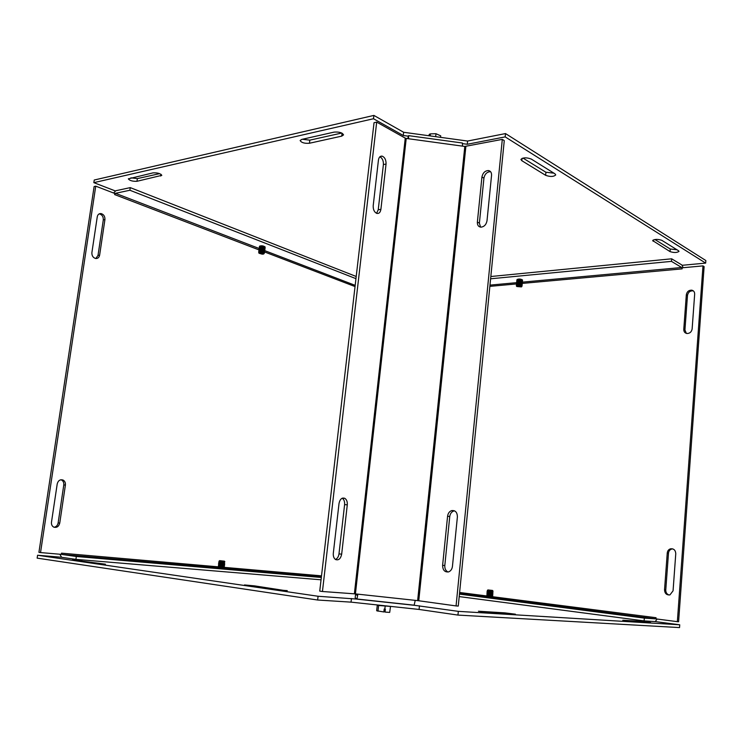 <?xml version="1.0" encoding="UTF-8"?>
<svg xmlns="http://www.w3.org/2000/svg" width="743" height="743" viewBox="0 0 743 743"><rect width="100%" height="100%" fill="white"/><g stroke="black" fill="none" stroke-linecap="round" stroke-linejoin="round"><path stroke-width="1.11" d="M334.099 132.115C339.17 131.734 342.319 132.663 343.545 134.892L341.715 136.136L309.432 143.25C304.491 143.594 301.389 142.684 300.135 140.511L301.779 139.396L334.099 132.115M302.392 139.257L309.812 140.158L341.743 133.034M153.058 172.859C157.516 172.664 160.432 173.49 161.807 175.339L136.963 181.292C132.598 181.459 129.719 180.651 128.325 178.849L153.058 172.859M130.935 177.837L137.353 178.608L159.624 173.648M678.554 250.753L679.018 251.366C677.022 252.778 674.04 252.861 670.056 251.617L652.651 240.583C654.657 239.097 657.704 239.014 661.79 240.314L678.554 250.753M654.871 239.506L670.251 249.007L677.003 249.778M521.827 160.702L520.917 159.466C522.988 157.46 526.434 157.321 531.245 159.048L554.928 173.788L555.736 174.902C553.674 176.806 550.303 176.945 545.631 175.311L521.827 160.702L522.05 158.37M522.979 158.083L545.919 172.246L553.925 173.165M462.675 143.64L467.254 144.272L505.184 136.888L705.664 263.106L705.85 260.542L505.509 133.573L467.588 141.049L403.635 132.273L373.878 115.416L94.24 180.02L93.841 182.648L373.488 118.741L373.878 115.416M505.184 136.888L505.509 133.573M467.254 144.272L467.588 141.049M373.488 118.741L403.282 135.505L403.635 132.273M403.282 135.505L408.427 136.21M115.323 190.942L93.841 182.648M705.664 263.106L682.232 265.288M287.235 590.62L278.727 590.016L244.493 584.945L254.57 585.874L287.197 590.926M105.432 564.197L72.452 559.888L105.404 564.383M641.822 621.389L650.571 622.541L622.783 620.238L641.822 621.389L641.776 622.002M488.105 612.576L478.436 611.229L504.906 612.873L515.419 614.192L488.105 612.576M356.919 599.09L318.078 596.257L37.587 555.244L37.15 558.132L317.642 600.019L351.04 602.136L419.08 609.446L457.957 615.083L679.529 627.584L679.734 624.789L458.32 611.359L414.222 605.266M457.957 615.083L458.32 611.359M419.08 609.446L419.451 605.824M351.04 602.136L351.448 598.496M317.642 600.019L318.078 596.257M37.587 555.244L61.353 557.241M655.428 621.603L679.734 624.789M693.46 290.968L692.922 290.829C689.941 290.764 688.129 292.287 687.489 295.408L684.935 329.985L686.365 333.393M686.328 294.757C686.978 291.637 688.789 290.104 691.77 290.169C693.721 290.662 694.686 291.98 694.668 294.135L692.132 328.954C691.566 331.926 689.848 333.449 687.006 333.514C684.851 333.096 683.774 331.722 683.774 329.39L686.328 294.757L687.489 295.408M664.53 589.877L667.26 552.941C667.548 550.73 668.691 549.346 670.678 548.78C673.855 548.603 675.545 550.238 675.768 553.674L673.065 590.824L669.954 594.883C666.61 595.199 664.809 593.536 664.53 589.877L665.765 590.016C665.765 592.552 666.87 594.224 669.099 595.022M672.786 548.901L671.904 548.984C669.907 549.551 668.774 550.935 668.486 553.145L665.765 590.016M97.259 216.807C97.742 214.56 98.995 213.482 101.011 213.566C103.732 214.356 105.032 216.352 104.93 219.566L99.627 255.146C99.098 257.552 97.751 258.657 95.587 258.48C92.986 257.645 91.76 255.685 91.891 252.601L97.259 216.807M95.828 258.518L98.011 255.406L103.305 219.882C103.407 216.668 102.107 214.671 99.386 213.891L99.2 213.873M57.22 483.907C58.14 480.572 60.044 479.272 62.941 479.997C64.799 480.981 65.625 482.662 65.403 485.068L59.746 523.1C58.743 526.62 56.737 527.957 53.728 527.103C52.001 526.118 51.258 524.474 51.481 522.19L57.22 483.907M54.09 527.261C56.264 526.833 57.61 525.394 58.13 522.923L63.787 484.947C64.009 482.551 63.192 480.87 61.325 479.894L60.945 479.755M223.801 568.748L218.284 568.154M259.576 246.156C261.545 245.496 263.394 245.757 265.121 246.955L264.749 247.243M492.228 597.948L486.814 597.335M517.323 279.879L517.026 279.517C518.939 278.764 520.769 278.913 522.505 279.962L522.143 280.269M683.179 267.712L681.879 264.982L671.663 258.805L490.835 276.517M490.603 278.792L671.468 261.369L681.693 267.508L682.102 268.873L522.245 283.417M671.468 261.369L671.663 258.805M355.962 278.653L129.886 190.245L130.266 187.617L115.862 190.728L113.577 193.004M129.886 190.245L115.481 193.319L114.626 194.573L114.784 193.468L95.745 186.159L40.531 552.569L61.335 554.362L61.52 553.163L321.515 575.853M356.213 276.489L130.266 187.617M459.443 594.121L644.33 618.111L644.116 620.907L655.233 621.612L657.128 619.04M644.33 618.111L655.437 618.854L656.06 617.721L655.976 618.891L677.356 621.659L702.98 265.892L682.185 267.796L682.102 268.873M459.193 596.583L644.116 620.907M59.83 554.232L61.604 557.306L75.907 559.377L321.05 579.809M321.329 577.478L76.325 556.488L62.022 554.464L61.52 553.173M76.325 556.488L75.907 559.377M677.356 621.659L678.591 621.733L704.113 266.598L702.98 265.892M114.626 194.573L258.935 249.871M95.745 186.159L94.12 186.53L38.924 552.337L40.531 552.569M656.06 617.721L491.922 596.629M380.899 209.34C380.37 212.396 379.041 213.752 376.896 213.427C374.305 212.238 373.079 209.665 373.2 205.7L378.438 160.079C378.921 157.219 380.156 155.909 382.143 156.141C384.846 157.302 386.146 159.94 386.044 164.054L380.899 209.34L378.243 209.758L383.397 164.565C383.537 160.757 382.357 158.157 379.877 156.782M376.58 213.325L378.243 209.758M341.669 554.176C340.675 558.773 338.641 560.556 335.585 559.544C333.848 558.318 333.087 556.219 333.31 553.247L339.022 503.485C339.95 499.138 341.873 497.42 344.789 498.321C346.665 499.547 347.501 501.711 347.287 504.813L341.669 554.176L338.984 553.879L344.603 504.627C344.817 501.618 344.028 499.482 342.226 498.209M335.455 559.47C337.378 558.597 338.557 556.73 338.984 553.879M487.009 220.764C486.21 224.683 484.167 226.819 480.879 227.163C478.427 226.801 477.247 225.12 477.368 222.092L481.928 177.001C482.82 172.896 484.975 170.741 488.411 170.537C490.621 170.974 491.671 172.59 491.55 175.376L487.009 220.764M490.603 171.717L490.389 171.679C486.962 171.884 484.808 174.038 483.925 178.134L479.384 223.123L480.545 227.126M452.441 566.407C452.05 569.175 450.778 570.995 448.651 571.869C444.76 572.37 442.744 570.187 442.614 565.321L447.583 516.199C448.029 513.274 449.404 511.398 451.735 510.58C455.413 510.246 457.298 512.364 457.391 516.924L452.441 566.407M454.54 510.831L453.889 510.952C451.568 511.769 450.184 513.636 449.747 516.561L444.806 565.562C444.658 568.711 445.735 570.865 448.038 572.026M354.383 593.806L405.26 138.133L376.692 122.103L322.443 591.502L355.423 593.898L417.64 600.623L464.812 146.445L406.226 138.43L355.423 593.898M322.443 591.502L319.741 591.122L374.035 122.706L376.692 122.103M405.26 138.133L406.226 138.43M465.88 146.436L418.755 600.762L456.063 605.926L502.305 139.387L464.812 146.445M502.305 139.387L504.265 140.613L458.264 606.074L456.063 605.926M418.755 600.762L417.64 600.623M415.226 600.372L414.13 605.285L357.002 599.137M357.587 594.456L355.572 594.242L355.173 597.771L356.974 599.137L357.857 594.177M355.572 594.242L357.383 595.505L357.634 594.14M408.511 138.727L408.604 135.644L407.731 138.635M408.715 135.663L462.406 143.018L462.536 146.12M492.172 594.493L492.869 594.056L492.33 593.536L492.962 593.016L492.433 592.496L493.008 591.001L490.287 590.221M492.061 594.502L492.748 594.066L492.219 593.546L492.85 593.025L492.312 592.505L492.888 591.01L490.287 590.193M492.767 593.936L486.897 593.258L492.748 594.066M492.86 592.895L486.999 592.217L492.85 593.025M492.433 590.462L487.362 590.369L492.888 591.01M492.962 591.855L487.083 591.307L492.943 591.985M489.553 594.669L492.804 595.106L489.553 594.669M487.473 593.768L492.813 594.976M489.451 595.719L492.711 596.146L489.451 595.719M492.126 595.635L492.72 596.016M489.358 596.759L492.609 597.186L489.358 596.759M492.033 596.675L492.618 597.056M487.891 589.933L492.544 590.453M223.866 565.321L224.618 564.819M223.457 565.247L224.154 564.801L223.652 564.281L224.405 561.708L221.786 560.9L224.86 561.736L224.191 563.092L224.748 563.77L224.052 564.151L224.627 564.689M224.172 564.671L218.498 564.03L224.154 564.801M224.302 563.612L218.618 563.101L224.284 563.751M223.977 561.151L219.064 561.095L224.405 561.708M224.442 562.562L218.758 562.052L224.423 562.692M220.457 565.367L224.507 565.739L220.457 565.367M223.912 565.358L224.507 565.739M220.327 566.426L224.367 566.798L220.327 566.426M223.773 566.407L224.367 566.798M220.188 567.485L224.219 567.986L220.188 567.485M223.643 567.466L224.228 567.847M219.622 560.649L224.432 561.179M262.753 253.892L260.923 253.586L263.421 254.125L264.276 253.335L258.908 252.991M259.381 250.428L258.926 249.927C261.007 249.249 262.966 249.527 264.796 250.772L264.257 251.078M259.261 251.403L258.796 250.902C260.877 250.224 262.836 250.502 264.666 251.747L264.127 252.053M259.131 252.379L258.675 251.877C260.756 251.199 262.716 251.487 264.545 252.722L264.006 253.029M264.796 250.716L258.926 249.927M264.666 251.691L258.815 250.846M264.545 252.657L258.685 251.821M259.511 249.453L259.047 248.961C261.127 248.273 263.087 248.552 264.917 249.806L264.35 250.159M264.917 249.741L259.066 248.896M259.632 248.487L259.177 247.986C261.257 247.289 263.217 247.577 265.047 248.831L264.48 249.184M265.047 248.766L259.186 247.921M259.753 247.512L259.298 247.01C261.378 246.314 263.338 246.592 265.167 247.856L264.61 248.208M265.167 247.791L259.316 246.945M262.372 254.217L259.14 253.279L263.746 253.939M440.562 137.344L440.72 135.839L435.983 133.721L430.364 133.87L430.141 135.913M429.408 135.811L429.593 134.112L430.178 134.381M429.593 134.112L428.581 135.7M435.667 136.666L435.983 133.721M519.831 282.349L521.307 282.953L520.973 285.804L519.719 286.77L518.493 286.519L519.738 285.553L519.831 282.349M519.942 282.999L521.066 282.6M520.081 283.027L519.719 286.77M520.072 282.702L516.524 283.194M522.31 283.668L521.307 282.953M521.289 283.074L522.31 283.733L521.744 284.114L522.236 283.872M516.989 283.724L516.506 283.25L520.054 282.823M519.979 283.668L516.431 284.16M522.218 284.634L521.215 283.919M519.738 285.553L516.58 286.25M521.67 286.668L520.973 285.804M521.112 285.006L522.125 285.656L521.567 286.036M516.803 285.637L516.32 285.182L519.877 284.755M519.886 284.634L516.339 285.117M522.125 285.6L521.122 284.885M521.196 284.04L522.218 284.699L521.642 285.071L522.153 284.838M516.905 284.68L516.413 284.216L519.97 283.789M517.082 282.758L516.599 282.294C518.623 281.504 520.555 281.662 522.403 282.767L522.329 282.916M522.394 282.711L516.608 282.229M517.165 281.792L516.691 281.328C518.716 280.538 520.648 280.705 522.496 281.811L521.93 282.182M522.487 281.746L516.701 281.272M517.258 280.835L516.784 280.371C518.809 279.572 520.741 279.739 522.58 280.845L522.515 280.993M522.58 280.78L516.794 280.306M520.704 286.352L521.382 286.9L516.822 286.519L519.468 286.101M376.915 604.913L390.846 606.446L377.258 605.378L376.664 610.755L383.871 611.963L384.187 609.037L385.357 609.158L385.041 612.083L383.955 611.201M385.041 612.083L389.704 612.408L390.474 606.687M385.134 606.446L384.837 609.121M384.79 611.498L383.927 611.396M378.586 605.629L377.983 611.22M342.068 133.201L341.715 136.136M309.812 140.158L309.432 143.25M160.999 174.299L160.748 176.045M137.353 178.608L136.963 181.292M670.251 249.007L670.056 251.617M653.264 239.943L653.162 241.261M545.919 172.246L545.631 175.311M254.57 585.874L254.496 586.487M81.758 560.761L81.674 561.281M504.906 612.873L504.841 613.607M684.935 329.985L683.774 329.39M668.486 553.145L667.26 552.941M104.93 219.566L103.305 219.882M99.627 255.146L98.011 255.406M65.403 485.068L63.787 484.947M59.746 523.1L58.13 522.923M489.981 285.117L516.877 282.646M521.939 282.182L681.693 267.508M516.515 283.937L489.86 286.361M115.481 193.319L259.353 248.561M264.805 250.66L355.182 285.358M355.043 286.566L264.536 251.933M655.437 618.854L491.959 597.716M487.167 597.093L459.499 593.518M459.601 592.477L489.693 596.341M321.394 576.837L223.513 568.395M218.591 567.968L62.022 554.464M383.397 164.565L386.044 164.054M344.603 504.627L347.287 504.813M479.384 223.123L477.368 222.092M483.925 178.134L481.928 177.001M444.806 565.562L442.614 565.321M449.747 516.561L447.583 516.199M487.018 593.425L492.145 594.326M487.575 592.738L492.219 593.546M487.111 592.385L492.237 593.285M487.78 590.657L492.442 591.205M487.436 590.397L492.414 591.465M487.677 591.697L492.34 592.245M487.213 591.344L487.687 591.957L492.312 592.505M487.38 594.809L492.154 595.347M486.916 594.465L489.535 595.384L492.674 595.115M487.278 595.849L492.061 596.388M486.814 595.505L489.433 596.425L492.572 596.155M487.176 596.889L491.959 597.428M486.721 596.545L489.331 597.465L492.47 597.196M219.083 564.541L223.55 565.07M218.618 564.188L219.092 564.81L223.977 565.349M219.213 563.491L223.652 564.281M218.748 563.138L223.689 564.011M219.491 561.383L223.959 561.903M219.148 561.123L223.922 562.172M218.888 562.08L223.819 562.962M219.389 562.47L223.782 563.222M218.944 565.599L223.81 566.12M218.479 565.247L220.55 566.101L223.736 566.38L224.349 565.878M218.804 566.649L223.68 567.178M218.349 566.305L220.411 567.16L224.21 566.937M218.674 567.708L223.541 568.228M218.219 567.355L220.281 568.219L224.07 567.986M264.239 250.094L259.632 249.434M264.294 250.122C262.836 248.989 261.267 248.766 259.576 249.444M264.712 250.92L264.183 251.106C262.706 249.964 261.137 249.741 259.446 250.419L258.963 250.094M264.118 251.078L259.502 250.41M263.839 252.991L259.288 252.341M263.923 253.038C262.465 251.923 260.886 251.691 259.196 252.36M263.997 252.053L259.372 251.385M264.592 251.886L264.053 252.081C262.585 250.939 261.016 250.716 259.326 251.394L258.833 251.06M264.359 249.119L259.753 248.459M264.963 248.97L264.434 249.156C262.957 248.013 261.387 247.781 259.697 248.468L259.214 248.143M264.489 248.143L259.883 247.484M265.084 248.004L264.564 248.181C263.087 247.038 261.517 246.806 259.818 247.493L259.344 247.168M264.61 247.168L260.013 246.509M264.666 247.196C263.208 246.063 261.638 245.831 259.948 246.518M519.849 282.507L517.174 282.73M516.636 282.442L521.075 282.758M519.775 283.232L517.044 283.705M521.697 284.095L521.01 283.482M519.756 283.473L517.082 283.696M521.66 284.077L520.992 283.724M519.571 285.405L516.933 285.6M521.447 285.971L520.806 285.656M519.598 285.163L516.366 285.321M522.06 285.795L520.824 285.414M519.663 284.439L516.989 284.662M520.917 284.448L521.605 285.052L520.899 284.69M519.682 284.197L516.45 284.365M521.837 282.145L517.267 281.773M521.883 282.164C520.416 281.142 518.855 281.012 517.221 281.783L516.729 281.486M521.93 281.179L517.36 280.808M521.976 281.198C520.509 280.176 518.948 280.046 517.314 280.817L516.822 280.52M522.023 280.213L517.453 279.842M522.069 280.241C520.602 279.21 519.041 279.089 517.407 279.851M692.922 290.829L691.77 290.169M671.904 548.984L670.678 548.78M101.011 213.566L99.386 213.891M62.941 479.997L61.325 479.894M380.184 156.532L382.143 156.141M342.356 498.154L344.789 498.321M490.389 171.679L488.411 170.537M453.889 510.952L451.735 510.58M357.067 599.025L414.288 605.192M487.547 593.016L487.027 593.258M487.752 590.936L487.222 591.177M487.649 591.976L487.129 592.217M487.454 594.056L486.934 594.298M487.352 595.097L486.832 595.338M487.25 596.137L486.739 596.378M219.176 563.779L218.637 564.021M219.454 561.671L218.906 561.922M219.315 562.72L218.776 562.971M219.046 564.829L218.507 565.079M218.906 565.887L218.368 566.129M218.767 566.946L218.238 567.188M263.941 253.047L264.471 252.861M264.313 250.131L264.842 249.945M259.558 249.444L259.084 249.119M259.14 253.279L258.722 252.759M517.035 283.715L516.543 283.408M521.892 282.173L522.422 281.95M521.382 286.9L521.892 286.492M516.822 286.519L516.394 286.036"/></g></svg>
